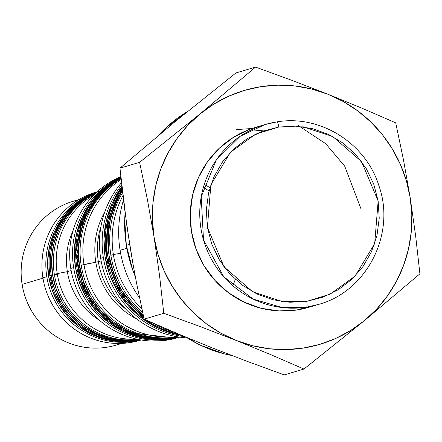 <?xml version="1.0" encoding="UTF-8"?>
<svg xmlns="http://www.w3.org/2000/svg" width="442" height="442" viewBox="0 0 442 442"><rect width="100%" height="100%" fill="white"/><g stroke="black" fill="none" stroke-linecap="round" stroke-linejoin="round"><path stroke-width="0.66" d="M140.147 339.81A77.273 75.554 -106.6 0 1 51.244 275.388L49.913 275.786A77.273 75.554 73.4 0 0 140.523 339.876A77.273 75.554 -106.6 0 1 49.913 275.786L49.913 275.786A77.273 75.554 -106.6 0 1 69.295 210.939M58.979 274.007L51.244 275.388A77.273 75.554 73.4 0 0 105.881 337.992M105.45 189.375A77.273 75.554 73.4 0 0 51.244 275.388A77.273 75.554 -106.6 0 1 96.29 192.546M52.664 275.537L49.929 275.858M140.523 339.876L109.981 339.793L81.831 327.472L60.626 304.93L49.78 275.847L49.963 249.901L58.604 225.558L74.748 205.591L96.571 192.287A77.273 75.554 73.4 0 0 49.913 275.786L51.244 275.388M236.387 129.589L252.023 128.5M141.097 339.975A77.273 75.554 -106.6 0 1 42.918 277.869L46.808 276.709A77.273 75.554 -106.6 0 1 96.942 191.938A77.273 75.554 73.4 0 0 46.808 276.709A77.273 75.554 73.4 0 0 133.727 341.467A77.273 75.554 73.4 0 0 141.026 339.959A77.273 75.554 -106.6 0 1 133.727 341.467A77.273 75.554 -106.6 0 1 46.808 276.709L42.918 277.869A77.273 75.554 73.4 0 0 139.672 340.412L141.131 339.981M121.08 343.445A75.063 73.394 -106.6 0 1 22.1 284.372L42.968 278.162L22.1 284.372A75.063 73.394 73.4 0 0 116.091 345.13L121.859 343.412M133.727 341.467L135.501 340.937A77.273 75.554 -106.6 0 1 50.134 283.576A77.273 75.554 -106.6 0 1 96.77 192.099L83.411 198.613L71.626 207.652L61.825 218.878L54.388 231.868L49.598 246.117L47.637 261.078L48.581 276.178L52.405 290.836L58.946 304.488L67.963 316.616L79.101 326.737L91.942 334.478L105.986 339.539L120.694 341.716L135.501 340.937L133.727 341.467M138.788 339.561A77.273 75.554 -106.6 0 1 54.349 274.465A77.273 75.554 -106.6 0 1 95.29 193.502A77.273 75.554 73.4 0 0 54.349 274.465A77.273 75.554 73.4 0 0 138.788 339.561M139.495 339.749L139.655 339.721A77.273 75.554 73.4 0 1 139.495 339.749A77.273 75.554 73.4 0 1 54.847 284.963A77.273 75.554 73.4 0 1 95.931 192.889L87.405 197.425L75.621 206.464L65.819 217.691L58.377 230.68L53.587 244.929L51.631 259.89L52.576 274.99L56.394 289.648L62.941 303.3L71.952 315.422L83.096 325.55L95.936 333.29L109.975 338.345L124.688 340.528L139.495 339.749M179.325 337.229A85.549 83.648 -106.6 0 1 70.775 268.421L73.637 267.57A85.549 83.648 -106.6 0 1 120.859 177.021A85.549 83.648 73.4 0 0 73.637 267.57A85.549 83.648 73.4 0 0 169.866 339.263L179.562 337.113A85.549 83.648 -106.6 0 1 171.64 338.738L169.866 339.263A85.549 83.648 73.4 0 0 179.679 337.13A85.549 83.648 -106.6 0 1 169.866 339.263A85.549 83.648 -106.6 0 1 73.637 267.57L70.775 268.421A85.549 83.648 73.4 0 0 177.899 337.666L179.695 337.13M71.14 270.537L67.366 271.659A69.543 67.996 73.4 0 0 99.649 320.444A69.543 67.996 -106.6 0 1 67.366 271.659L57.206 273.615A77.273 75.554 73.4 0 0 136.722 339.13A77.273 75.554 -106.6 0 1 57.206 273.615L54.349 274.465L57.206 273.615A77.273 75.554 -106.6 0 1 93.798 194.988A77.273 75.554 73.4 0 0 57.206 273.615L67.366 271.659A69.543 67.996 -106.6 0 1 72.985 230.912A69.543 67.996 73.4 0 0 67.366 271.659L71.14 270.537M177.408 337.019L175.634 337.55A85.549 83.648 73.4 0 0 178.789 336.997L175.634 337.55L177.408 337.019A85.549 83.648 73.4 0 0 178.165 336.898A85.549 83.648 -106.6 0 1 177.408 337.019A85.549 83.648 -106.6 0 1 81.179 265.322A85.549 83.648 73.4 0 0 177.408 337.019M110.887 255.327A93.826 91.743 73.4 0 0 142.661 312.477A93.826 91.743 -106.6 0 1 110.887 255.327A93.826 91.743 -106.6 0 1 122.567 192.541A93.826 91.743 73.4 0 0 110.887 255.327L113.379 254.586L110.887 255.327M141.854 308.748A93.826 91.743 -106.6 0 1 113.379 254.586A93.826 91.743 73.4 0 0 141.854 308.748M120.589 253.2L113.379 254.586L120.589 253.2M139.539 297.825A110.384 107.931 -106.6 0 1 120.08 250.288A110.384 107.931 73.4 0 0 139.539 297.825M126.837 248.277L120.08 250.288L126.837 248.277M361.114 209.182L344.683 166.126L325.721 143.705L297.902 125.301M129.666 244.365L126.34 245.36A132.462 129.517 73.4 0 0 135.335 276.698L132.882 270.487L126.34 245.36L129.666 244.365L124.213 206.143L119.953 168.175L175.557 121.274L235.923 72.952L255.57 67.101L199.961 114.003L213.773 104.124L228.757 96.185L244.653 90.317L261.189 86.621L278.079 85.162L295.046 85.969L311.787 89.024L328.019 94.273L343.473 101.627L357.871 110.964L370.976 122.119L382.562 134.904L392.424 149.103L400.402 164.468L406.358 180.739L410.187 197.635L411.822 214.867L411.242 232.144L408.452 249.172L403.502 265.648L396.474 281.305L387.485 295.864L376.7 309.08L364.296 320.726L350.484 330.605L335.5 338.55L319.605 344.417L303.068 348.108L286.178 349.567L269.211 348.766L252.47 345.71L236.232 340.462L220.785 333.108L206.386 323.771L193.281 312.616L181.695 299.825L171.833 285.631L163.855 270.266L157.899 253.995L154.07 237.1L152.429 219.867L153.015 202.585L155.805 185.563L160.755 169.082L167.783 153.429L176.767 138.871L187.557 125.655L199.961 114.003A132.462 129.517 -106.6 0 1 328.019 94.273L291.935 80.367L255.57 67.101L235.923 72.952L175.557 121.274L119.953 168.175L139.6 162.325L147.341 199.259L154.07 237.1A132.462 129.517 -106.6 0 1 199.961 114.003L139.6 162.325L119.953 168.175L126.771 225.243L132.909 263.526L129.666 244.365M186.364 337.356A132.462 129.517 73.4 0 0 231.829 355.539L224.74 353.97L200.662 345.296L186.358 337.356M255.73 127.329L249.885 129.263L233.713 137.153L219.398 148.131L207.497 161.766L198.464 177.535L192.646 194.839L190.27 213.005L191.419 231.343L196.055 249.144L204 265.719L214.95 280.438L228.475 292.737L244.067 302.135L261.123 308.278L278.979 310.925L296.963 309.975A93.826 91.743 73.4 0 0 308.908 307.289L318.45 304.45A93.826 91.743 -106.6 0 1 306.499 307.135L296.963 309.975L306.499 307.135L318.45 304.45C366.871 291.471 396.187 233.763 378.871 185.623C365.722 143.009 319.903 114.379 276.863 121.909A5.519 1.149 81.2 0 1 278.814 127.031L303.278 126.837L332.832 136.572L361.534 161.568L378.148 201.038L374.678 243.603L355.169 276.035L330.086 294.19L306.737 301.356A5.519 1.149 81.2 0 1 306.499 307.135A5.519 1.149 -98.8 0 0 306.737 301.356L323.124 297.118L338.345 289.687L351.815 279.361L363.015 266.526L371.518 251.68L376.993 235.398L379.23 218.298L378.148 201.038L373.783 184.286L366.308 168.684L356.003 154.833L343.274 143.258L328.599 134.412L312.549 128.633L295.737 126.141L278.814 127.031L262.426 131.274L247.205 138.7L233.741 149.031L222.536 161.866L214.033 176.706L208.558 192.994L206.32 210.094L207.403 227.348L211.768 244.1L219.243 259.703L229.547 273.559L242.282 285.129L256.957 293.98L273.007 299.759L289.814 302.251L306.737 301.356L282.278 301.554L252.725 291.819L224.017 266.819L207.403 227.348L210.878 184.784L230.381 152.357L255.47 134.202L278.814 127.031A5.519 1.149 -98.8 0 0 276.869 121.909L264.885 124.6L240.238 136.263L216.287 159.993L201.204 196.823L203.519 239.956L223.762 276.791L253.194 299.096L282.327 307.577L306.499 307.135A93.826 91.743 -106.6 0 1 202.149 234.652A93.826 91.743 -106.6 0 1 264.885 124.6A93.826 91.743 -106.6 0 1 276.836 121.915L264.885 124.6L255.349 127.44A93.826 91.743 73.4 0 0 192.613 237.492A93.826 91.743 73.4 0 0 296.963 309.975L309.262 307.184M122.34 190.53A93.826 91.743 73.4 0 0 143.202 314.942L132.644 304.952L121.694 290.234L113.749 273.653L109.113 255.857L107.964 237.52L110.34 219.348L116.158 202.049L122.34 190.53M103.345 257.57A93.826 91.743 73.4 0 0 184.634 336.638A93.826 91.743 -106.6 0 1 103.345 257.57L100.682 258.366A93.826 91.743 73.4 0 0 187.198 337.892A93.826 91.743 -106.6 0 1 100.682 258.366L103.345 257.57A93.826 91.743 -106.6 0 1 121.71 184.922A93.826 91.743 73.4 0 0 103.345 257.57M181.789 335.445A93.826 91.743 -106.6 0 1 121.887 186.513L112.169 203.237L106.351 220.541L103.969 238.708L105.119 257.045L109.76 274.841L117.705 291.422L128.65 306.14L142.18 318.433L157.766 327.837L174.822 333.975L181.789 335.445M100.958 226.531A75.063 73.394 73.4 0 0 98.345 261.67L101.113 260.846L98.345 261.67A11.039 0.309 -9.1 0 1 95.803 262.222L81.179 265.322L83.963 264.493A85.549 83.648 73.4 0 0 176.701 336.649A85.549 83.648 -106.6 0 1 83.963 264.493L95.803 262.222A76.543 74.842 -106.6 0 1 104.776 211.961M136.628 318.914A76.543 74.842 -106.6 0 1 95.803 262.222A11.039 0.309 170.9 0 0 98.345 261.67A75.063 73.394 73.4 0 0 125.462 308.809M121.467 182.728A93.826 91.743 73.4 0 0 100.682 258.366A93.826 91.743 -106.6 0 1 121.467 182.728M121.119 179.502A85.549 83.648 73.4 0 0 83.963 264.493A85.549 83.648 -106.6 0 1 121.119 179.502M121.031 178.662A85.549 83.648 73.4 0 0 81.179 265.322A85.549 83.648 -106.6 0 1 121.031 178.662M236.232 340.462A132.462 129.517 -106.6 0 1 154.07 237.1L159.556 275.598L163.783 313.295L200.198 326.572L236.232 340.462L271.034 354.749L303.93 369.048L364.296 320.726A132.462 129.517 -106.6 0 1 236.232 340.462L271.034 354.749L303.93 369.048L284.283 374.899L247.868 361.617L211.834 347.727L177.032 333.439L144.136 319.146L136.445 282.482L132.909 263.526L136.445 282.482L144.136 319.146L163.783 313.295L144.136 319.146L177.032 333.439L211.834 347.727L247.868 361.617L284.283 374.899L303.93 369.048L364.296 320.726L419.9 273.825L415.679 236.133L410.187 197.635L403.458 159.794L395.717 122.854L362.777 108.544L328.019 94.273A132.462 129.517 -106.6 0 1 410.187 197.635A132.462 129.517 -106.6 0 1 364.296 320.726L419.9 273.825L415.679 236.133L410.187 197.635L403.458 159.794L395.717 122.854L362.777 108.544L328.019 94.273L291.935 80.367L255.57 67.101L199.961 114.003L139.6 162.325L147.341 199.259L154.07 237.1L159.556 275.598L163.783 313.295L200.198 326.572L236.232 340.462M158.33 135.539L165.838 127.876L187.629 111.417A132.462 129.517 73.4 0 0 158.341 135.534M125.092 212.961A132.462 129.517 73.4 0 0 126.34 245.36L124.716 219.47L125.092 212.961M123.462 200.088A110.384 107.931 73.4 0 0 120.08 250.288A110.384 107.931 -106.6 0 1 123.462 200.088M122.931 195.629A93.826 91.743 73.4 0 0 113.379 254.586A93.826 91.743 -106.6 0 1 122.931 195.629M120.981 178.192L117.964 179.971L104.914 189.983L94.063 202.414L85.825 216.795L80.521 232.569L78.356 249.133L79.405 265.852L83.632 282.079L90.875 297.195L100.853 310.615L113.191 321.826L127.406 330.395L142.954 335.997L159.236 338.412L175.634 337.55A85.549 83.648 73.4 0 1 83.035 280.394A85.549 83.648 73.4 0 1 120.981 178.192M171.64 338.738L155.247 339.6L138.959 337.185L123.412 331.588L109.196 323.019L96.864 311.803L86.881 298.383L79.637 283.272L75.411 267.04L74.361 250.321L76.532 233.757L81.836 217.983L90.069 203.602L100.92 191.171L113.97 181.165L120.893 177.325A85.549 83.648 -106.6 0 0 78.339 279.443A85.549 83.648 -106.6 0 0 171.64 338.738M70.775 268.421A85.549 83.648 -106.6 0 1 120.815 176.634A85.549 83.648 73.4 0 0 70.775 268.421M140.794 339.926A77.273 75.554 -106.6 0 1 135.501 340.937L140.799 339.926M79.013 199.535L73.245 201.254A75.063 73.394 73.4 0 0 22.1 284.372A75.063 73.394 -106.6 0 1 78.339 199.933M97.025 191.867L95.566 192.303A77.273 75.554 73.4 0 0 42.918 277.869A77.273 75.554 -106.6 0 1 96.997 191.889M122.174 189.121L108.876 220.337L107.92 257.073L120.881 291.471L143.589 316.693A93.826 91.743 -106.6 0 1 122.174 189.121M152.893 323.019L174.607 332.412A93.826 91.743 -106.6 0 1 152.893 323.019M178.894 334.224L146.573 320.223A93.826 91.743 73.4 0 0 178.894 334.224M143.965 318.378L120.191 292.897L106.588 257.487L107.809 219.591L122.025 187.784A93.826 91.743 73.4 0 0 143.965 318.378M172.971 338.34L174.303 337.942A85.549 83.648 -106.6 0 1 81.461 280.073A85.549 83.648 -106.6 0 1 120.948 177.877L100.157 193.784L83.317 219.95L76.996 254.349L85.245 289.549L105.445 316.942L130.506 332.749L174.303 337.942A6.624 1.376 -98.8 0 0 174.562 337.705A6.624 1.376 81.2 0 1 174.303 337.942L179.137 337.047A85.549 83.648 -106.6 0 1 174.303 337.942L172.971 338.34L152.877 338.942L128.782 332.986L103.555 316.826L83.444 288.93L75.643 253.332L82.588 218.906L99.914 193.06L120.92 177.59A85.549 83.648 73.4 0 0 79.897 279.758A85.549 83.648 73.4 0 0 172.971 338.34A85.549 83.648 73.4 0 0 179.386 337.086L172.971 338.34M232.857 285.764L235.315 279.366L232.857 285.764M209.022 191.082L203.469 187.065L209.022 191.082M263.52 130.876L251.437 129.815M209.967 187.668L204.315 184.297M179.065 334.296L146.131 320.03M143.993 318.516L119.285 291.703L106.434 257.437L107.389 220.917L122.014 187.701M120.915 177.585L97.489 195.574L81.72 220.762L75.554 250.039L79.748 279.786L93.781 306.339L115.92 326.423L143.44 337.55L172.933 338.351L179.391 337.086"/></g></svg>
